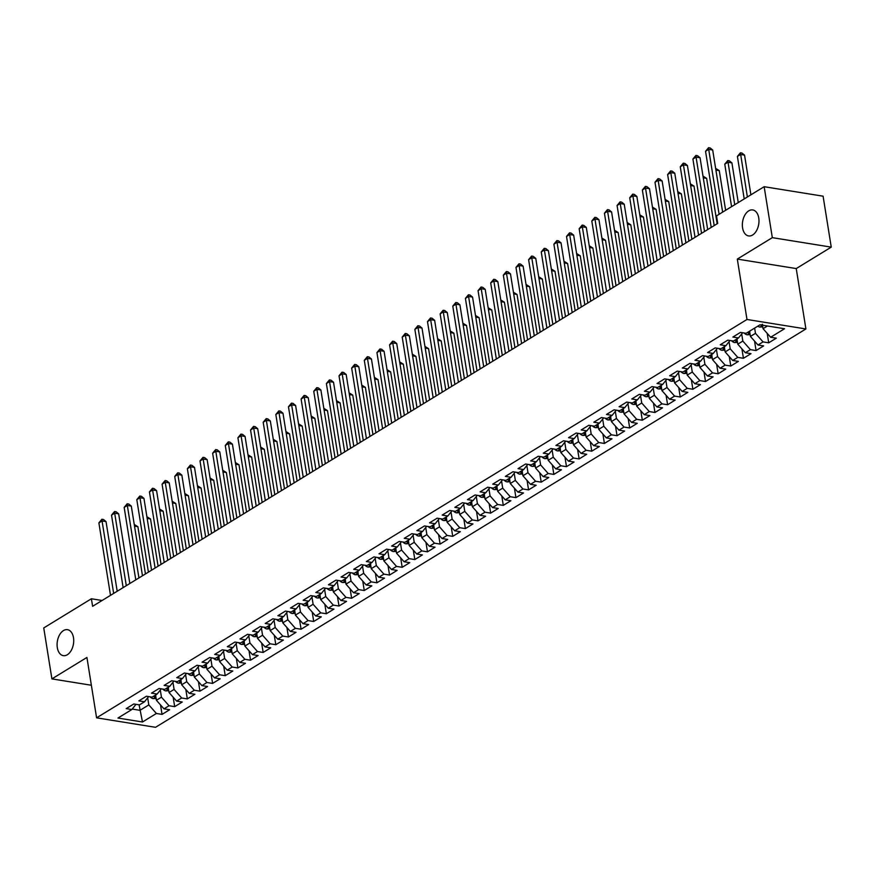 <?xml version="1.0" encoding="UTF-8"?>
<svg xmlns="http://www.w3.org/2000/svg" width="875" height="875" viewBox="0 0 875 875"><rect width="100%" height="100%" fill="white"/><g stroke="black" fill="none" stroke-linecap="round" stroke-linejoin="round"><path stroke-width="1.31" d="M742.58 227.894A13.158 8.148 99.1 0 1 752.763 209.945A13.158 8.148 99.1 0 1 758.756 217.984A13.158 8.148 99.1 0 1 748.584 235.922A13.158 8.148 99.1 0 1 742.58 227.894M57.312 647.62A13.158 8.148 99.1 0 1 67.484 629.672A13.158 8.148 99.1 0 1 73.489 637.711A13.158 8.148 99.1 0 1 63.306 655.648A13.158 8.148 99.1 0 1 57.312 647.62M831.25 247.133L772.319 237.65L737.308 259.087L796.239 268.57L831.25 247.133L823.091 196.186L764.159 186.703L716.516 215.884L717.719 223.431L92.608 606.309L91.394 598.763L43.75 627.944L51.909 678.891L91.372 685.245M796.239 268.57L805.908 328.956L155.52 727.311L96.589 717.828L746.988 319.473L805.908 328.956M139.081 704.823L142.494 721.995L156.395 713.475L162.05 714.383L169.63 709.745L163.975 708.838L169.028 705.731L174.683 706.65L182.273 702.002L176.619 701.094L181.672 697.998L187.327 698.906L194.906 694.258L189.252 693.35L194.305 690.255L199.959 691.162L207.55 686.514L201.895 685.606L206.948 682.511L212.603 683.419L220.183 678.781L214.528 677.862L219.592 674.767L225.236 675.686L232.827 671.038L227.172 670.13L232.225 667.034L237.88 667.942L245.459 663.294L239.805 662.386L244.869 659.291L250.523 660.198L258.103 655.55L252.448 654.642L257.502 651.547L263.156 652.455L270.736 647.817L265.081 646.898L270.145 643.803L275.8 644.711L283.38 640.073L277.725 639.166L282.778 636.07L288.433 636.978L296.023 632.33L290.369 631.422L295.422 628.327L301.077 629.234L308.656 624.586L303.002 623.678L308.055 620.583L313.709 621.491L321.3 616.853L315.645 615.934L320.698 612.839L326.353 613.747L333.933 609.109L328.278 608.202L333.331 605.106L338.986 606.014L346.577 601.366L340.922 600.458L345.975 597.362L351.63 598.27L359.209 593.622L353.555 592.714L358.619 589.619L364.263 590.527L371.853 585.878L366.198 584.97L371.252 581.875L376.906 582.783L384.486 578.145L378.831 577.237L383.895 574.131L389.55 575.05L397.13 570.402L391.475 569.494L396.528 566.398L402.183 567.306L409.762 562.658L404.108 561.75L409.172 558.655L414.827 559.562L422.406 554.914L416.752 554.006L421.805 550.911L427.459 551.819L435.05 547.181L429.395 546.273L434.448 543.167L440.103 544.086L447.683 539.438L442.028 538.53L447.081 535.434L452.736 536.342L460.327 531.694L454.672 530.786L459.725 527.691L465.38 528.598L472.959 523.95L467.305 523.042L472.358 519.947L478.013 520.855L485.603 516.217L479.948 515.298L485.002 512.203L490.656 513.122L498.236 508.473L492.581 507.566L497.645 504.47L503.289 505.378L510.88 500.73L505.225 499.822L510.278 496.727L515.933 497.634L523.512 492.986L517.858 492.078L522.922 488.983L528.577 489.891L536.156 485.253L530.502 484.334L535.555 481.239L541.209 482.147L548.789 477.509L543.134 476.602L548.198 473.506L553.853 474.414L561.433 469.766L555.778 468.858L560.831 465.762L566.486 466.67L574.077 462.022L568.422 461.114L573.475 458.019L579.13 458.927L586.709 454.289L581.055 453.37L586.108 450.275L591.762 451.183L599.353 446.545L593.698 445.637L598.752 442.542L604.406 443.45L611.986 438.802L606.331 437.894L611.384 434.798L617.039 435.706L624.63 431.058L618.975 430.15L624.028 427.055L629.683 427.962L637.262 423.325L631.608 422.406L636.672 419.311L642.316 420.219L649.906 415.581L644.252 414.673L649.305 411.567L654.959 412.486L662.539 407.837L656.884 406.93L661.948 403.834L667.603 404.742L675.183 400.094L669.528 399.186L674.581 396.091L680.236 396.998L687.816 392.35L682.161 391.442L687.225 388.347L692.88 389.255L700.459 384.617L694.805 383.709L699.858 380.603L705.512 381.522L713.103 376.873L707.448 375.966L712.502 372.87L718.156 373.778L725.736 369.13L720.081 368.222L725.134 365.127L730.789 366.034L738.38 361.386L732.725 360.478L737.778 357.383L743.433 358.291L751.012 353.653L745.358 352.734L750.411 349.639L756.066 350.558L763.656 345.909L758.002 345.002L763.055 341.906L768.709 342.814L776.289 338.166L770.634 337.258L763.055 328.683L767.452 325.992M142.494 721.995L117.961 718.047L131.863 709.527L135.986 704.331M770.634 337.258L784.536 328.738L760.014 324.8L746.112 333.309L740.458 332.402L732.878 337.05L738.522 337.958L733.469 341.053L727.814 340.145L720.234 344.783L725.889 345.702L720.836 348.797L715.181 347.889L707.591 352.527L713.245 353.434L708.192 356.53L702.538 355.622L694.958 360.27L700.612 361.178L695.559 364.273L689.905 363.366L682.314 368.014L687.969 368.922L682.916 372.017L677.261 371.109L669.681 375.747L675.336 376.666L670.283 379.761L664.628 378.853L657.038 383.491L662.692 384.398L657.639 387.505L651.984 386.586L644.405 391.234L650.059 392.142L644.995 395.238L639.341 394.33L631.761 398.978L637.416 399.886L632.362 402.981L626.708 402.073L619.128 406.722L624.783 407.63L619.719 410.725L614.064 409.817L606.484 414.455L612.139 415.363L607.086 418.469L601.431 417.55L593.852 422.198L599.495 423.106L594.442 426.202L588.788 425.294L581.208 429.942L586.862 430.85L581.809 433.945L576.155 433.038L568.564 437.686L574.219 438.594L569.166 441.689L563.511 440.781L555.931 445.419L561.586 446.337L556.533 449.433L550.878 448.514L543.288 453.162L548.942 454.07L543.889 457.166L538.234 456.258L530.655 460.906L536.309 461.814L531.256 464.909L525.602 464.002L518.011 468.65L523.666 469.558L518.613 472.653L512.958 471.745L505.378 476.383L511.033 477.302L505.969 480.397L500.314 479.478L492.734 484.127L498.389 485.034L493.336 488.13L487.681 487.222L480.102 491.87L485.756 492.778L480.692 495.873L475.037 494.966L467.458 499.614L473.113 500.522L468.059 503.617L462.405 502.709L454.825 507.347L460.469 508.266L455.416 511.361L449.761 510.453L442.181 515.091L447.836 515.998L442.783 519.094L437.128 518.186L429.538 522.834L435.192 523.742L430.139 526.837L424.484 525.93L416.905 530.578L422.559 531.486L417.506 534.581L411.852 533.673L404.261 538.311L409.916 539.23L404.863 542.325L399.208 541.417L391.628 546.055L397.283 546.962L392.23 550.069L386.575 549.15L378.984 553.798L384.639 554.706L379.586 557.802L373.931 556.894L366.352 561.542L372.006 562.45L366.942 565.545L361.298 564.638L353.708 569.286L359.363 570.194L354.309 573.289L348.655 572.381L341.075 577.019L346.73 577.927L341.666 581.033L336.011 580.114L328.431 584.762L334.086 585.67L329.033 588.766L323.378 587.858L315.798 592.506L321.442 593.414L316.389 596.509L310.734 595.602L303.155 600.25L308.809 601.158L303.756 604.253L298.102 603.345L290.511 607.983L296.166 608.891L291.113 611.997L285.458 611.078L277.878 615.727L283.533 616.634L278.48 619.73L272.825 618.822L265.234 623.47L270.889 624.378L265.836 627.473L260.181 626.566L252.602 631.214L258.256 632.122L253.203 635.217L247.548 634.309L239.958 638.947L245.613 639.866L240.559 642.961L234.905 642.042L227.325 646.691L232.98 647.598L227.916 650.694L222.272 649.786L214.681 654.434L220.336 655.342L215.283 658.438L209.628 657.53L202.048 662.178L207.703 663.086L202.639 666.181L196.984 665.273L189.405 669.911L195.059 670.83L190.006 673.925L184.352 673.017L176.772 677.655L182.416 678.562L177.362 681.658L171.708 680.75L164.128 685.398L169.783 686.306L164.73 689.402L159.075 688.494L151.484 693.142L157.139 694.05L152.086 697.145L146.431 696.237L138.852 700.875L144.506 701.794L139.453 704.889L133.798 703.981L126.208 708.619L131.863 709.527M754.633 328.092L755.475 333.331L750.422 336.427L749.58 331.188M763.055 341.906L755.475 333.331M758.002 345.002L750.422 336.427M741.694 333.955L742.831 341.075L737.778 344.17L736.936 338.931M750.411 349.639L742.831 341.075M745.358 352.734L737.778 344.17M738.522 337.958L742.645 332.752M729.061 341.698L730.198 348.808L725.145 351.903L724.303 346.664M737.778 357.383L730.198 348.808M732.725 360.478L725.145 351.903M725.889 345.702L730.002 340.495M716.417 349.431L717.555 356.552L712.502 359.647L711.659 354.408M725.134 365.127L717.555 356.552M720.081 368.222L712.502 359.647M713.245 353.434L717.369 348.239M703.784 357.175L704.922 364.295L699.869 367.391L699.027 362.152M712.502 372.87L704.922 364.295M707.448 375.966L699.869 367.391M700.612 361.178L704.725 355.972M691.141 364.919L692.278 372.039L687.225 375.134L686.383 369.895M699.858 380.603L692.278 372.039M694.805 383.709L687.225 375.134M687.969 368.922L692.092 363.716M678.497 372.663L679.645 379.772L674.581 382.878L673.75 377.628M687.225 388.347L679.645 379.772M682.161 391.442L674.581 382.878M675.336 376.666L679.448 371.459M665.864 380.395L667.002 387.516L661.948 390.611L661.106 385.372M674.581 396.091L667.002 387.516M669.528 399.186L661.948 390.611M662.692 384.398L666.816 379.203M653.22 388.139L654.369 395.259L649.305 398.355L648.473 393.116M661.948 403.834L654.369 395.259M656.884 406.93L649.305 398.355M650.059 392.142L654.172 386.947M640.587 395.883L641.725 403.003L636.672 406.098L635.83 400.859M649.305 411.567L641.725 403.003M644.252 414.673L636.672 406.098M637.416 399.886L641.539 394.68M627.944 403.627L629.092 410.736L624.028 413.842L623.197 408.603M636.672 419.311L629.092 410.736M631.608 422.406L624.028 413.842M624.783 407.63L628.895 402.423M615.311 411.359L616.448 418.48L611.395 421.575L610.553 416.336M624.028 427.055L616.448 418.48M618.975 430.15L611.395 421.575M612.139 415.363L616.252 410.167M602.667 419.103L603.805 426.223L598.752 429.319L597.909 424.08M611.384 434.798L603.805 426.223M606.331 437.894L598.752 429.319M599.495 423.106L603.619 417.911M590.034 426.847L591.172 433.967L586.119 437.062L585.277 431.823M598.752 442.542L591.172 433.967M593.698 445.637L586.119 437.062M586.862 430.85L590.975 425.644M577.391 434.591L578.528 441.7L573.475 444.806L572.633 439.567M586.108 450.275L578.528 441.7M581.055 453.37L573.475 444.806M574.219 438.594L578.342 433.387M564.758 442.323L565.895 449.444L560.842 452.539L560 447.3M573.475 458.019L565.895 449.444M568.422 461.114L560.842 452.539M561.586 446.337L565.698 441.131M552.114 450.067L553.252 457.188L548.198 460.283L547.356 455.044M560.831 465.762L553.252 457.188M555.778 468.858L548.198 460.283M548.942 454.07L553.066 448.875M539.47 457.811L540.619 464.931L535.555 468.027L534.723 462.788M548.198 473.506L540.619 464.931M543.134 476.602L535.555 468.027M536.309 461.814L540.422 456.608M526.837 465.555L527.975 472.675L522.922 475.77L522.08 470.531M535.555 481.239L527.975 472.675M530.502 484.334L522.922 475.77M523.666 469.558L527.789 464.352M514.194 473.288L515.342 480.408L510.278 483.503L509.447 478.264M522.922 488.983L515.342 480.408M517.858 492.078L510.278 483.503M511.033 477.302L515.145 472.095M501.561 481.031L502.698 488.152L497.645 491.247L496.803 486.008M510.278 496.727L502.698 488.152M505.225 499.822L497.645 491.247M498.389 485.034L502.512 479.839M488.917 488.775L490.066 495.895L485.002 498.991L484.17 493.752M497.645 504.47L490.066 495.895M492.581 507.566L485.002 498.991M485.756 492.778L489.869 487.572M476.284 496.519L477.422 503.639L472.369 506.734L471.527 501.495M485.002 512.203L477.422 503.639M479.948 515.298L472.369 506.734M473.113 500.522L477.225 495.316M463.641 504.263L464.778 511.372L459.725 514.467L458.883 509.228M472.358 519.947L464.778 511.372M467.305 523.042L459.725 514.467M460.469 508.266L464.592 503.059M451.008 511.995L452.145 519.116L447.092 522.211L446.25 516.972M459.725 527.691L452.145 519.116M454.672 530.786L447.092 522.211M447.836 515.998L451.948 510.803M438.364 519.739L439.502 526.859L434.448 529.955L433.606 524.716M447.081 535.434L439.502 526.859M442.028 538.53L434.448 529.955M435.192 523.742L439.316 518.536M425.731 527.483L426.869 534.603L421.816 537.698L420.973 532.459M434.448 543.167L426.869 534.603M429.395 546.273L421.816 537.698M422.559 531.486L426.672 526.28M413.088 535.227L414.225 542.336L409.172 545.431L408.33 540.192M421.805 550.911L414.225 542.336M416.752 554.006L409.172 545.431M409.916 539.23L414.039 534.023M400.444 542.959L401.592 550.08L396.528 553.175L395.697 547.936M409.172 558.655L401.592 550.08M404.108 561.75L396.528 553.175M397.283 546.962L401.395 541.767M387.811 550.703L388.948 557.823L383.895 560.919L383.053 555.68M396.528 566.398L388.948 557.823M391.475 569.494L383.895 560.919M384.639 554.706L388.762 549.511M375.167 558.447L376.316 565.567L371.252 568.662L370.42 563.423M383.895 574.131L376.316 565.567M378.831 577.237L371.252 568.662M372.006 562.45L376.119 557.244M362.534 566.191L363.672 573.3L358.619 576.406L357.777 571.156M371.252 581.875L363.672 573.3M366.198 584.97L358.619 576.406M359.363 570.194L363.486 564.987M349.891 573.923L351.039 581.044L345.975 584.139L345.144 578.9M358.619 589.619L351.039 581.044M353.555 592.714L345.975 584.139M346.73 577.927L350.842 572.731M337.258 581.667L338.395 588.788L333.342 591.883L332.5 586.644M345.975 597.362L338.395 588.788M340.922 600.458L333.342 591.883M334.086 585.67L338.198 580.475M324.614 589.411L325.752 596.531L320.698 599.627L319.856 594.388M333.331 605.106L325.752 596.531M328.278 608.202L320.698 599.627M321.442 593.414L325.566 588.208M311.981 597.155L313.119 604.264L308.066 607.37L307.223 602.131M320.698 612.839L313.119 604.264M315.645 615.934L308.066 607.37M308.809 601.158L312.922 595.952M299.338 604.887L300.475 612.008L295.422 615.103L294.58 609.864M308.055 620.583L300.475 612.008M303.002 623.678L295.422 615.103M296.166 608.891L300.289 603.695M286.705 612.631L287.842 619.752L282.789 622.847L281.947 617.608M295.422 628.327L287.842 619.752M290.369 631.422L282.789 622.847M283.533 616.634L287.645 611.439M274.061 620.375L275.198 627.495L270.145 630.591L269.303 625.352M282.778 636.07L275.198 627.495M277.725 639.166L270.145 630.591M270.889 624.378L275.012 619.172M261.417 628.119L262.566 635.239L257.502 638.334L256.67 633.095M270.145 643.803L262.566 635.239M265.081 646.898L257.502 638.334M258.256 632.122L262.369 626.916M248.784 635.852L249.922 642.972L244.869 646.067L244.027 640.828M257.502 651.547L249.922 642.972M252.448 654.642L244.869 646.067M245.613 639.866L249.736 634.659M236.141 643.595L237.289 650.716L232.225 653.811L231.394 648.572M244.869 659.291L237.289 650.716M239.805 662.386L232.225 653.811M232.98 647.598L237.092 642.403M223.508 651.339L224.645 658.459L219.592 661.555L218.75 656.316M232.225 667.034L224.645 658.459M227.172 670.13L219.592 661.555M220.336 655.342L224.459 650.136M210.864 659.083L212.013 666.203L206.948 669.298L206.117 664.059M219.592 674.767L212.013 666.203M214.528 677.862L206.948 669.298M207.703 663.086L211.816 657.88M198.231 666.816L199.369 673.936L194.316 677.031L193.473 671.792M206.948 682.511L199.369 673.936M201.895 685.606L194.316 677.031M195.059 670.83L199.172 665.623M185.588 674.559L186.725 681.68L181.672 684.775L180.83 679.536M194.305 690.255L186.725 681.68M189.252 693.35L181.672 684.775M182.416 678.562L186.539 673.367M172.955 682.303L174.092 689.423L169.039 692.519L168.197 687.28M181.672 697.998L174.092 689.423M176.619 701.094L169.039 692.519M169.783 686.306L173.895 681.1M160.311 690.047L161.448 697.167L156.395 700.263L155.553 695.023M169.028 705.731L161.448 697.167M163.975 708.838L156.395 700.263M157.139 694.05L161.262 688.844M147.678 697.791L148.816 704.9L139.967 710.325L132.223 709.078M156.395 713.475L148.816 704.9M144.506 701.794L148.619 696.587M772.319 237.65L764.159 186.703M96.589 717.828L86.92 657.453L51.909 678.891M737.308 259.087L746.988 319.473M102.112 600.491L91.394 598.763M762.497 325.194L763.055 328.683M162.05 714.383L160.53 704.944M174.683 706.65L173.173 697.2M187.327 698.906L185.806 689.456M199.959 691.162L198.45 681.712M212.603 683.419L211.094 673.969M225.236 675.686L223.727 666.236M237.88 667.942L236.37 658.492M250.523 660.198L249.003 650.748M263.156 652.455L261.647 643.005M275.8 644.711L274.28 635.272M288.433 636.978L286.923 627.528M301.077 629.234L299.556 619.784M313.709 621.491L312.2 612.041M326.353 613.747L324.833 604.308M338.986 606.014L337.477 596.564M351.63 598.27L350.12 588.82M364.263 590.527L362.753 581.077M376.906 582.783L375.397 573.344M389.55 575.05L388.03 565.6M402.183 567.306L400.673 557.856M414.827 559.562L413.306 550.112M427.459 551.819L425.95 542.38M440.103 544.086L438.583 534.636M452.736 536.342L451.227 526.892M465.38 528.598L463.859 519.148M478.013 520.855L476.503 511.405M490.656 513.122L489.147 503.672M503.289 505.378L501.78 495.928M515.933 497.634L514.423 488.184M528.577 489.891L527.056 480.441M541.209 482.147L539.7 472.708M553.853 474.414L552.333 464.964M566.486 466.67L564.977 457.22M579.13 458.927L577.609 449.477M591.762 451.183L590.253 441.744M604.406 443.45L602.886 434M617.039 435.706L615.53 426.256M629.683 427.962L628.173 418.512M642.316 420.219L640.806 410.78M654.959 412.486L653.45 403.036M667.603 404.742L666.083 395.292M680.236 396.998L678.727 387.548M692.88 389.255L691.359 379.816M705.512 381.522L704.003 372.072M718.156 373.778L716.636 364.328M730.789 366.034L729.28 356.584M743.433 358.291L741.913 348.852M756.066 350.558L754.556 341.108M768.709 342.814L767.2 333.364M117.195 591.259L106.028 521.577L102.047 520.942L113.663 593.414M98.886 522.878L101.905 519.258L102.047 520.942L98.886 522.878L110.502 595.35M101.905 519.258L103.491 519.52L106.028 521.577M156.111 698.469L153.158 698.644A5.447 3.773 -121.5 0 1 150.128 696.828M145.447 573.945L137.889 526.706L134.52 526.17M155.673 695.723A5.447 3.773 -121.5 0 1 155.05 695.33M153.53 696.259A5.447 3.773 58.5 0 0 154.328 696.752L155.848 695.822M134.247 524.464L137.889 526.706M129.828 583.516L118.672 513.844L114.691 513.198L126.295 585.681M111.53 515.134L114.537 511.525L114.691 513.198L111.53 515.134L123.134 587.617M114.537 511.525L116.134 511.777L118.672 513.844M142.472 575.772L131.305 506.1L127.323 505.455L138.939 577.938M124.162 507.391L127.181 503.781L127.323 505.455L124.162 507.391L135.778 579.873M127.181 503.781L128.778 504.033L131.305 506.1M168.744 690.725L165.802 690.9A5.447 3.773 -121.5 0 1 162.761 689.084M158.091 566.202L150.522 518.962L147.164 518.427M168.306 687.98A5.447 3.773 -121.5 0 1 167.694 687.586M166.173 688.516A5.447 3.773 58.5 0 0 166.972 689.008L168.481 688.078M146.891 516.72L150.522 518.962M181.388 682.992L178.434 683.156A5.447 3.773 -121.5 0 1 175.405 681.352M170.723 558.458L163.166 511.219L159.797 510.683M180.95 680.247A5.447 3.773 -121.5 0 1 180.327 679.853M178.817 680.772A5.447 3.773 58.5 0 0 179.605 681.264L181.125 680.334M159.523 508.988L163.166 511.219M155.105 568.028L143.948 498.356L139.967 497.722L151.572 570.194M136.806 499.658L139.814 496.037L139.967 497.722L136.806 499.658L148.411 572.13M139.814 496.037L141.411 496.289L143.948 498.356M167.748 560.295L156.581 490.613L152.6 489.978L164.216 562.45M149.439 491.914L152.458 488.294L152.6 489.978L149.439 491.914L161.055 564.386M152.458 488.294L154.055 488.556L156.581 490.613M194.031 675.248L191.078 675.423A5.447 3.773 -121.5 0 1 188.037 673.608M183.367 550.725L175.798 503.486L172.441 502.939M193.583 672.503A5.447 3.773 -121.5 0 1 192.97 672.109M191.45 673.039A5.447 3.773 58.5 0 0 192.248 673.52L193.758 672.591M172.167 501.244L175.798 503.486M206.664 667.505L203.711 667.68A5.447 3.773 -121.5 0 1 200.681 665.864M196.011 542.981L188.442 495.742L185.073 495.195M206.227 664.759A5.447 3.773 -121.5 0 1 205.603 664.366M204.094 665.295A5.447 3.773 58.5 0 0 204.881 665.788L206.402 664.858M184.8 493.5L188.442 495.742M180.381 552.552L169.225 482.88L165.244 482.234L176.848 554.717M162.083 484.17L165.102 480.55L165.244 482.234L162.083 484.17L173.688 556.653M165.102 480.55L166.688 480.812L169.225 482.88M219.308 659.761L216.355 659.936A5.447 3.773 -121.5 0 1 213.325 658.12M208.644 535.238L201.075 487.998L197.717 487.463M218.859 657.016A5.447 3.773 -121.5 0 1 218.247 656.622M216.727 657.552A5.447 3.773 58.5 0 0 217.525 658.044L219.034 657.114M197.444 485.756L201.075 487.998M193.025 544.808L181.858 475.136L177.877 474.491L189.492 546.973M174.727 476.427L177.734 472.817L177.877 474.491L174.727 476.427L186.331 548.909M177.734 472.817L179.331 473.069L181.858 475.136M231.941 652.028L228.988 652.192A5.447 3.773 -121.5 0 1 225.958 650.387M221.287 527.494L213.719 480.255L210.35 479.719M231.503 649.283A5.447 3.773 -121.5 0 1 230.88 648.878M229.37 649.808A5.447 3.773 58.5 0 0 230.158 650.3L231.678 649.37M210.088 478.013L213.719 480.255M205.658 537.064L194.502 467.392L190.52 466.758L202.125 539.23M187.359 468.694L190.378 465.073L190.52 466.758L187.359 468.694L198.964 541.166M190.378 465.073L191.964 465.325L194.502 467.392M218.302 529.32L207.145 459.648L203.164 459.014L214.769 531.486M200.003 460.95L203.011 457.33L203.164 459.014L200.003 460.95L211.608 533.422M203.011 457.33L204.608 457.592L207.145 459.648M230.934 521.587L219.778 451.916L215.797 451.27L227.402 523.753M212.636 453.206L215.655 449.586L215.797 451.27L212.636 453.206L224.252 525.678M215.655 449.586L217.241 449.848L219.778 451.916M243.578 513.844L232.422 444.172L228.441 443.527L240.045 516.009M225.28 445.462L228.287 441.853L228.441 443.527L225.28 445.462L236.884 517.945M228.287 441.853L229.884 442.105L232.422 444.172M256.222 506.1L245.055 436.428L241.073 435.794L252.689 508.266M237.913 437.719L240.931 434.109L241.073 435.794L237.913 437.719L249.528 510.202M240.931 434.109L242.517 434.361L245.055 436.428M268.855 498.356L257.698 428.684L253.717 428.05L265.322 500.522M250.556 429.986L253.564 426.366L253.717 428.05L250.556 429.986L262.161 502.458M253.564 426.366L255.161 426.628L257.698 428.684M281.498 490.623L270.331 420.952L266.35 420.306L277.966 492.778M263.189 422.242L266.208 418.622L266.35 420.306L263.189 422.242L274.805 494.714M266.208 418.622L267.794 418.884L270.331 420.952M294.131 482.88L282.975 413.208L278.994 412.562L290.598 485.045M275.833 414.498L278.841 410.889L278.994 412.562L275.833 414.498L287.438 486.981M278.841 410.889L280.438 411.141L282.975 413.208M306.775 475.136L295.608 405.464L291.627 404.819L303.242 477.302M288.466 406.755L291.484 403.145L291.627 404.819L288.466 406.755L300.081 479.238M291.484 403.145L293.081 403.397L295.608 405.464M244.584 644.284L241.631 644.459A5.447 3.773 -121.5 0 1 238.602 642.644M233.92 519.761L226.352 472.522L222.994 471.975M244.147 641.539A5.447 3.773 -121.5 0 1 243.523 641.145M242.003 642.075A5.447 3.773 58.5 0 0 242.802 642.556L244.322 641.627M222.72 470.28L226.352 472.522M257.217 636.541L254.275 636.716A5.447 3.773 -121.5 0 1 251.234 634.9M246.564 512.017L238.995 464.778L235.637 464.231M256.78 633.795A5.447 3.773 -121.5 0 1 256.156 633.402M254.647 634.331A5.447 3.773 58.5 0 0 255.434 634.823L256.955 633.894M235.364 462.536L238.995 464.778M269.861 628.797L266.908 628.972A5.447 3.773 -121.5 0 1 263.878 627.156M259.197 504.273L251.628 457.034L248.27 456.498M269.423 626.052A5.447 3.773 -121.5 0 1 268.8 625.658M267.28 626.587A5.447 3.773 58.5 0 0 268.078 627.08L269.598 626.15M247.997 454.792L251.628 457.034M282.494 621.064L279.552 621.228A5.447 3.773 -121.5 0 1 276.511 619.423M271.841 496.53L264.272 449.291L260.914 448.755M282.056 618.319A5.447 3.773 -121.5 0 1 281.444 617.914M279.923 618.844A5.447 3.773 58.5 0 0 280.722 619.336L282.231 618.406M260.641 447.048L264.272 449.291M295.137 613.32L292.184 613.495A5.447 3.773 -121.5 0 1 289.155 611.68M284.473 488.797L276.916 441.558L273.547 441.011M294.7 610.575A5.447 3.773 -121.5 0 1 294.077 610.181M292.556 611.111A5.447 3.773 58.5 0 0 293.355 611.592L294.875 610.663M273.273 439.316L276.916 441.558M307.77 605.577L304.828 605.752A5.447 3.773 -121.5 0 1 301.788 603.936M297.117 481.053L289.548 433.814L286.191 433.267M307.333 602.831A5.447 3.773 -121.5 0 1 306.72 602.438M305.2 603.367A5.447 3.773 58.5 0 0 305.998 603.848L307.508 602.93M285.917 431.572L289.548 433.814M320.414 597.833L317.461 598.008A5.447 3.773 -121.5 0 1 314.431 596.192M309.75 473.309L302.192 426.07L298.823 425.534M319.977 595.088A5.447 3.773 -121.5 0 1 319.353 594.694M317.844 595.623A5.447 3.773 58.5 0 0 318.631 596.116L320.152 595.186M298.55 423.828L302.192 426.07M333.058 590.089L330.105 590.264A5.447 3.773 -121.5 0 1 327.064 588.448M322.394 465.566L314.825 418.327L311.467 417.791M332.609 587.355A5.447 3.773 -121.5 0 1 331.997 586.95M330.477 587.88A5.447 3.773 58.5 0 0 331.275 588.372L332.784 587.442M311.194 416.084L314.825 418.327M345.691 582.356L342.738 582.531A5.447 3.773 -121.5 0 1 339.708 580.716M335.037 457.833L327.469 410.594L324.1 410.047M345.253 579.611A5.447 3.773 -121.5 0 1 344.63 579.217M343.12 580.147A5.447 3.773 58.5 0 0 343.908 580.628L345.428 579.698M323.827 408.352L327.469 410.594M319.408 467.392L308.252 397.72L304.27 397.086L315.875 469.558M301.109 399.022L304.128 395.402L304.27 397.086L301.109 399.022L312.714 471.494M304.128 395.402L305.714 395.664L308.252 397.72M358.334 574.613L355.381 574.788A5.447 3.773 -121.5 0 1 352.352 572.972M347.67 450.089L340.102 402.85L336.744 402.303M357.886 571.867A5.447 3.773 -121.5 0 1 357.273 571.473M355.753 572.403A5.447 3.773 58.5 0 0 356.552 572.884L358.061 571.966M336.47 400.608L340.102 402.85M332.052 459.659L320.884 389.988L316.903 389.342L328.519 461.814M313.753 391.278L316.761 387.658L316.903 389.342L313.753 391.278L325.358 463.75M316.761 387.658L318.358 387.92L320.884 389.988M370.967 566.869L368.014 567.044A5.447 3.773 -121.5 0 1 364.984 565.228M360.314 442.345L352.745 395.106L349.377 394.57M370.53 564.123A5.447 3.773 -121.5 0 1 369.906 563.73M368.397 564.659A5.447 3.773 58.5 0 0 369.184 565.152L370.705 564.222M349.114 392.864L352.745 395.106M344.684 451.916L333.528 382.244L329.547 381.598L341.152 454.081M326.386 383.534L329.405 379.925L329.547 381.598L326.386 383.534L337.991 456.017M329.405 379.925L330.991 380.177L333.528 382.244M383.611 559.125L380.658 559.3A5.447 3.773 -121.5 0 1 377.628 557.484M372.947 434.602L365.378 387.363L362.02 386.827M383.173 556.391A5.447 3.773 -121.5 0 1 382.55 555.986M381.03 556.916A5.447 3.773 58.5 0 0 381.828 557.408L383.348 556.478M361.747 385.12L365.378 387.363M357.328 444.172L346.172 374.5L342.191 373.855L353.795 446.337M339.03 375.791L342.038 372.181L342.191 373.855L339.03 375.791L350.634 448.273M342.038 372.181L343.634 372.433L346.172 374.5M396.244 551.392L393.302 551.556A5.447 3.773 -121.5 0 1 390.261 549.752M385.591 426.869L378.022 379.63L374.664 379.083M395.806 548.647A5.447 3.773 -121.5 0 1 395.183 548.253M393.673 549.183A5.447 3.773 58.5 0 0 394.461 549.664L395.981 548.734M374.391 377.388L378.022 379.63M369.961 436.428L358.805 366.756L354.823 366.122L366.428 438.594M351.662 368.058L354.681 364.438L354.823 366.122L351.662 368.058L363.278 440.53M354.681 364.438L356.267 364.689L358.805 366.756M408.887 543.648L405.934 543.823A5.447 3.773 -121.5 0 1 402.905 542.008M398.223 419.125L390.655 371.886L387.297 371.339M408.45 540.903A5.447 3.773 -121.5 0 1 407.827 540.509M406.306 541.439A5.447 3.773 58.5 0 0 407.105 541.92L408.625 540.991M387.023 369.644L390.655 371.886M382.605 428.695L371.448 359.012L367.467 358.378L379.072 430.85M364.306 360.314L367.314 356.694L367.467 358.378L364.306 360.314L375.911 432.786M367.314 356.694L368.911 356.956L371.448 359.012M421.52 535.905L418.578 536.08A5.447 3.773 -121.5 0 1 415.538 534.264M410.867 411.381L403.298 364.142L399.941 363.606M421.083 533.159A5.447 3.773 -121.5 0 1 420.47 532.766M418.95 533.695A5.447 3.773 58.5 0 0 419.748 534.188L421.258 533.258M399.667 361.9L403.298 364.142M395.248 420.952L384.081 351.28L380.1 350.634L391.716 423.117M376.939 352.57L379.958 348.961L380.1 350.634L376.939 352.57L388.555 425.053M379.958 348.961L381.544 349.212L384.081 351.28M434.164 528.161L431.211 528.336A5.447 3.773 -121.5 0 1 428.181 526.52M423.5 403.638L415.942 356.398L412.573 355.863M433.727 525.416A5.447 3.773 -121.5 0 1 433.103 525.022M431.583 525.952A5.447 3.773 58.5 0 0 432.381 526.444L433.902 525.514M412.3 354.156L415.942 356.398M407.881 413.208L396.725 343.536L392.744 342.891L404.348 415.373M389.583 344.827L392.591 341.217L392.744 342.891L389.583 344.827L401.188 417.309M392.591 341.217L394.188 341.469L396.725 343.536M446.797 520.428L443.855 520.592A5.447 3.773 -121.5 0 1 440.814 518.788M436.144 395.894L428.575 348.655L425.217 348.119M446.359 517.683A5.447 3.773 -121.5 0 1 445.747 517.289M444.227 518.208A5.447 3.773 58.5 0 0 445.025 518.7L446.534 517.77M424.944 346.423L428.575 348.655M420.525 405.464L409.358 335.792L405.377 335.158L416.992 407.63M402.216 337.094L405.234 333.473L405.377 335.158L402.216 337.094L413.831 409.566M405.234 333.473L406.82 333.725L409.358 335.792M459.441 512.684L456.488 512.859A5.447 3.773 -121.5 0 1 453.458 511.044M448.777 388.161L441.219 340.922L437.85 340.375M459.003 509.939A5.447 3.773 -121.5 0 1 458.38 509.545M456.859 510.475A5.447 3.773 58.5 0 0 457.658 510.956L459.178 510.027M437.577 338.68L441.219 340.922M433.158 397.731L422.002 328.048L418.02 327.414L429.625 399.886M414.859 329.35L417.867 325.73L418.02 327.414L414.859 329.35L426.464 401.822M417.867 325.73L419.464 325.992L422.002 328.048M472.084 504.941L469.131 505.116A5.447 3.773 -121.5 0 1 466.091 503.3M461.42 380.417L453.852 333.178L450.494 332.642M471.636 502.195A5.447 3.773 -121.5 0 1 471.023 501.802M469.503 502.731A5.447 3.773 58.5 0 0 470.302 503.223L471.811 502.294M450.22 330.936L453.852 333.178M445.802 389.988L434.634 320.316L430.653 319.67L442.269 392.153M427.492 321.606L430.511 317.986L430.653 319.67L427.492 321.606L439.108 394.089M430.511 317.986L432.108 318.248L434.634 320.316M484.717 497.197L481.764 497.372A5.447 3.773 -121.5 0 1 478.734 495.556M474.064 372.673L466.495 325.434L463.127 324.898M484.28 494.452A5.447 3.773 -121.5 0 1 483.656 494.058M482.147 494.988A5.447 3.773 58.5 0 0 482.934 495.48L484.455 494.55M462.853 323.192L466.495 325.434M458.434 382.244L447.278 312.572L443.297 311.927L454.902 384.409M440.136 313.862L443.155 310.253L443.297 311.927L440.136 313.862L451.741 386.345M443.155 310.253L444.741 310.505L447.278 312.572M497.361 489.464L494.408 489.628A5.447 3.773 -121.5 0 1 491.378 487.823M486.697 364.93L479.128 317.691L475.77 317.155M496.912 486.719A5.447 3.773 -121.5 0 1 496.3 486.314M494.78 487.244A5.447 3.773 58.5 0 0 495.578 487.736L497.088 486.806M475.497 315.459L479.128 317.691M471.078 374.5L459.911 304.828L455.93 304.194L467.545 376.666M452.78 306.13L455.788 302.509L455.93 304.194L452.78 306.13L464.384 378.602M455.788 302.509L457.384 302.761L459.911 304.828M509.994 481.72L507.041 481.895A5.447 3.773 -121.5 0 1 504.011 480.08M499.341 357.197L491.772 309.958L488.403 309.411M509.556 478.975A5.447 3.773 -121.5 0 1 508.933 478.581M507.423 479.511A5.447 3.773 58.5 0 0 508.211 479.992L509.731 479.062M488.141 307.716L491.772 309.958M483.711 366.756L472.555 297.084L468.573 296.45L480.178 368.922M465.412 298.386L468.431 294.766L468.573 296.45L465.412 298.386L477.017 370.858M468.431 294.766L470.017 295.028L472.555 297.084M522.637 473.977L519.684 474.152A5.447 3.773 -121.5 0 1 516.655 472.336M511.973 349.453L504.405 302.214L501.047 301.667M522.2 471.231A5.447 3.773 -121.5 0 1 521.577 470.838M520.056 471.767A5.447 3.773 58.5 0 0 520.855 472.259L522.375 471.33M500.773 299.972L504.405 302.214M496.355 359.023L485.198 289.352L481.217 288.706L492.822 361.189M478.056 290.642L481.064 287.022L481.217 288.706L478.056 290.642L489.661 363.114M481.064 287.022L482.661 287.284L485.198 289.352M535.27 466.233L532.328 466.408A5.447 3.773 -121.5 0 1 529.288 464.592M524.617 341.709L517.048 294.47L513.691 293.934M534.833 463.488A5.447 3.773 -121.5 0 1 534.209 463.094M532.7 464.023A5.447 3.773 58.5 0 0 533.487 464.516L535.008 463.586M513.417 292.228L517.048 294.47M508.988 351.28L497.831 281.608L493.85 280.962L505.455 353.445M490.689 282.898L493.708 279.289L493.85 280.962L490.689 282.898L502.305 355.381M493.708 279.289L495.294 279.541L497.831 281.608M547.914 458.5L544.961 458.664A5.447 3.773 -121.5 0 1 541.931 456.859M537.25 333.966L529.681 286.727L526.323 286.191M547.477 455.755A5.447 3.773 -121.5 0 1 546.853 455.35M545.333 456.28A5.447 3.773 58.5 0 0 546.131 456.772L547.652 455.842M526.05 284.484L529.681 286.727M521.631 343.536L510.475 273.864L506.494 273.23L518.098 345.702M503.333 275.155L506.341 271.545L506.494 273.23L503.333 275.155L514.938 347.637M506.341 271.545L507.938 271.797L510.475 273.864M560.547 450.756L557.605 450.931A5.447 3.773 -121.5 0 1 554.564 449.116M549.894 326.233L542.325 278.994L538.967 278.447M560.109 448.011A5.447 3.773 -121.5 0 1 559.497 447.617M557.977 448.547A5.447 3.773 58.5 0 0 558.775 449.028L560.284 448.098M538.694 276.752L542.325 278.994M534.275 335.792L523.108 266.12L519.127 265.486L530.742 337.958M515.966 267.422L518.984 263.802L519.127 265.486L515.966 267.422L527.581 339.894M518.984 263.802L520.57 264.064L523.108 266.12M573.191 443.013L570.238 443.188A5.447 3.773 -121.5 0 1 567.208 441.372M562.527 318.489L554.969 271.25L551.6 270.703M572.753 440.267A5.447 3.773 -121.5 0 1 572.13 439.873M570.609 440.803A5.447 3.773 58.5 0 0 571.408 441.295L572.928 440.366M551.327 269.008L554.969 271.25M546.908 328.059L535.752 258.387L531.77 257.742L543.375 330.214M528.609 259.678L531.617 256.058L531.77 257.742L528.609 259.678L540.214 332.15M531.617 256.058L533.214 256.32L535.752 258.387M585.823 435.269L582.881 435.444A5.447 3.773 -121.5 0 1 579.841 433.628M575.17 310.745L567.602 263.506L564.244 262.97M585.386 432.523A5.447 3.773 -121.5 0 1 584.773 432.13M583.253 433.059A5.447 3.773 58.5 0 0 584.052 433.552L585.561 432.622M563.97 261.264L567.602 263.506M559.552 320.316L548.384 250.644L544.403 249.998L556.019 322.481M541.242 251.934L544.261 248.325L544.403 249.998L541.242 251.934L552.858 324.417M544.261 248.325L545.847 248.577L548.384 250.644M598.467 427.525L595.514 427.7A5.447 3.773 -121.5 0 1 592.484 425.884M587.803 303.002L580.245 255.763L576.877 255.227M598.03 424.791A5.447 3.773 -121.5 0 1 597.406 424.386M595.886 425.316A5.447 3.773 58.5 0 0 596.684 425.808L598.205 424.878M576.603 253.52L580.245 255.763M572.184 312.572L561.028 242.9L557.047 242.255L568.652 314.738M553.886 244.191L556.894 240.581L557.047 242.255L553.886 244.191L565.491 316.673M556.894 240.581L558.491 240.833L561.028 242.9M611.111 419.792L608.158 419.967A5.447 3.773 -121.5 0 1 605.117 418.152M600.447 295.269L592.878 248.03L589.52 247.483M610.663 417.047A5.447 3.773 -121.5 0 1 610.05 416.653M608.53 417.583A5.447 3.773 58.5 0 0 609.328 418.064L610.837 417.134M589.247 245.787L592.878 248.03M584.828 304.828L573.661 235.156L569.68 234.522L581.295 306.994M566.519 236.458L569.538 232.838L569.68 234.522L566.519 236.458L578.134 308.93M569.538 232.838L571.134 233.1L573.661 235.156M623.744 412.048L620.791 412.223A5.447 3.773 -121.5 0 1 617.761 410.408M613.091 287.525L605.522 240.286L602.153 239.739M623.306 409.303A5.447 3.773 -121.5 0 1 622.683 408.909M621.173 409.839A5.447 3.773 58.5 0 0 621.961 410.32L623.481 409.402M601.88 238.044L605.522 240.286M597.461 297.095L586.305 227.423L582.323 226.778L593.928 299.25M579.163 228.714L582.181 225.094L582.323 226.778L579.163 228.714L590.767 301.186M582.181 225.094L583.767 225.356L586.305 227.423M636.388 404.305L633.434 404.48A5.447 3.773 -121.5 0 1 630.405 402.664M625.723 279.781L618.155 232.542L614.797 232.006M635.939 401.559A5.447 3.773 -121.5 0 1 635.327 401.166M633.806 402.095A5.447 3.773 58.5 0 0 634.605 402.587L636.114 401.658M614.523 230.3L618.155 232.542M610.105 289.352L598.938 219.68L594.956 219.034L606.572 291.517M591.806 220.97L594.814 217.361L594.956 219.034L591.806 220.97L603.411 293.453M594.814 217.361L596.411 217.613L598.938 219.68M649.02 396.561L646.067 396.736A5.447 3.773 -121.5 0 1 643.037 394.92M638.367 272.038L630.798 224.798L627.43 224.262M648.583 393.827A5.447 3.773 -121.5 0 1 647.959 393.422M646.45 394.352A5.447 3.773 58.5 0 0 647.237 394.844L648.758 393.914M627.167 222.556L630.798 224.798M622.738 281.608L611.581 211.936L607.6 211.291L619.205 283.773M604.439 213.227L607.458 209.617L607.6 211.291L604.439 213.227L616.044 285.709M607.458 209.617L609.044 209.869L611.581 211.936M661.664 388.828L658.711 388.992A5.447 3.773 -121.5 0 1 655.681 387.188M651 264.305L643.431 217.066L640.073 216.519M661.227 386.083A5.447 3.773 -121.5 0 1 660.603 385.689M659.083 386.619A5.447 3.773 58.5 0 0 659.881 387.1L661.402 386.17M639.8 214.823L643.431 217.066M635.381 273.864L624.225 204.192L620.244 203.558L631.848 276.03M617.083 205.494L620.091 201.873L620.244 203.558L617.083 205.494L628.688 277.966M620.091 201.873L621.688 202.125L624.225 204.192M674.297 381.084L671.355 381.259A5.447 3.773 -121.5 0 1 668.314 379.444M663.644 256.561L656.075 209.322L652.717 208.775M673.859 378.339A5.447 3.773 -121.5 0 1 673.236 377.945M671.727 378.875A5.447 3.773 58.5 0 0 672.514 379.356L674.034 378.427M652.444 207.08L656.075 209.322M648.014 266.131L636.858 196.448L632.877 195.814L644.481 268.286M629.716 197.75L632.734 194.13L632.877 195.814L629.716 197.75L641.331 270.222M632.734 194.13L634.32 194.392L636.858 196.448M686.941 373.341L683.988 373.516A5.447 3.773 -121.5 0 1 680.958 371.7M676.277 248.817L668.708 201.578L665.35 201.042M686.503 370.595A5.447 3.773 -121.5 0 1 685.88 370.202M684.359 371.131A5.447 3.773 58.5 0 0 685.158 371.623L686.678 370.694M665.077 199.336L668.708 201.578M660.658 258.387L649.502 188.716L645.52 188.07L657.125 260.553M642.359 190.006L645.367 186.397L645.52 188.07L642.359 190.006L653.964 262.489M645.367 186.397L646.964 186.648L649.502 188.716M699.573 365.597L696.631 365.772A5.447 3.773 -121.5 0 1 693.591 363.956M688.92 241.073L681.352 193.834L677.994 193.298M699.136 362.852A5.447 3.773 -121.5 0 1 698.523 362.458M697.003 363.387A5.447 3.773 58.5 0 0 697.802 363.88L699.311 362.95M677.72 191.592L681.352 193.834M673.302 250.644L662.134 180.972L658.153 180.327L669.769 252.809M654.992 182.262L658.011 178.653L658.153 180.327L654.992 182.262L666.608 254.745M658.011 178.653L659.597 178.905L662.134 180.972M712.217 357.864L709.264 358.028A5.447 3.773 -121.5 0 1 706.234 356.223M701.553 233.341L693.995 186.091L690.627 185.555M711.78 355.119A5.447 3.773 -121.5 0 1 711.156 354.725M709.636 355.644A5.447 3.773 58.5 0 0 710.434 356.136L711.955 355.206M690.353 183.859L693.995 186.091M685.934 242.9L674.778 173.228L670.797 172.594L682.402 245.066M667.636 174.53L670.644 170.909L670.797 172.594L667.636 174.53L679.241 247.002M670.644 170.909L672.241 171.161L674.778 173.228M724.85 350.12L721.908 350.295A5.447 3.773 -121.5 0 1 718.867 348.48M714.197 225.597L706.628 178.358L703.27 177.811M724.413 347.375A5.447 3.773 -121.5 0 1 723.8 346.981M722.28 347.911A5.447 3.773 58.5 0 0 723.078 348.392L724.587 347.463M702.997 176.116L706.628 178.358M698.578 235.167L687.411 165.484L683.43 164.85L695.045 237.322M680.269 166.786L683.288 163.166L683.43 164.85L680.269 166.786L691.884 239.258M683.288 163.166L684.873 163.428L687.411 165.484M737.494 342.377L734.541 342.552A5.447 3.773 -121.5 0 1 731.511 340.736M725.627 210.306L719.272 170.614L715.903 170.078M737.056 339.631A5.447 3.773 -121.5 0 1 736.433 339.238M734.912 340.167A5.447 3.773 58.5 0 0 735.711 340.659L737.231 339.73M715.63 168.372L719.272 170.614M711.211 227.423L700.055 157.752L696.073 157.106L707.678 229.589M692.913 159.042L695.92 155.422L696.073 157.106L692.913 159.042L704.517 231.525M695.92 155.422L697.517 155.684L700.055 157.752M750.138 334.633L747.184 334.808A5.447 3.773 -121.5 0 1 744.144 332.992M738.259 202.562L731.905 162.87L727.923 162.236L724.762 164.172L731.577 206.664M749.689 331.887A5.447 3.773 -121.5 0 1 749.077 331.494M747.556 332.423A5.447 3.773 58.5 0 0 748.355 332.916L749.864 331.986M734.727 204.728L727.781 160.552L729.367 160.803L731.905 162.87M724.762 164.172L727.781 160.552M722.641 212.133L712.688 150.008L708.706 149.363L719.108 214.298M705.545 151.298L708.564 147.689L708.706 149.363L705.545 151.298L717.161 223.781M708.564 147.689L710.161 147.941L712.688 150.008M762.77 326.9L759.817 327.064A5.447 3.773 -121.5 0 1 757.794 326.156M750.903 194.819L744.548 155.127L740.567 154.492L737.406 156.428L744.209 198.92M760.462 324.866A5.447 3.773 58.5 0 0 760.987 325.172L762.508 324.242M747.37 196.984L740.414 152.808L742.011 153.07L744.548 155.127M737.406 156.428L740.414 152.808M153.267 698.633L155.881 697.036M154.186 695.855L154.328 696.752M165.911 690.9L168.525 689.292M166.83 688.122L166.972 689.008M178.544 683.156L181.158 681.559M179.463 680.378L179.605 681.264M191.188 675.413L193.802 673.816M192.106 672.634L192.248 673.52M203.831 667.669L206.434 666.072M204.739 664.891L204.881 665.788M216.464 659.936L219.078 658.328M217.383 657.158L217.525 658.044M229.108 652.192L231.711 650.595M230.016 649.414L230.158 650.3M241.741 644.448L244.355 642.852M242.659 641.67L242.802 642.556M254.384 636.705L256.988 635.108M255.292 633.927L255.434 634.823M267.017 628.972L269.631 627.364M267.936 626.194L268.078 627.08M279.661 621.228L282.264 619.631M280.58 618.45L280.722 619.336M292.294 613.484L294.908 611.888M293.212 610.706L293.355 611.592M304.938 605.741L307.552 604.144M305.856 602.962L305.998 603.848M317.57 598.008L320.184 596.4M318.489 595.23L318.631 596.116M330.214 590.264L332.828 588.667M331.133 587.486L331.275 588.372M342.858 582.52L345.461 580.923M343.766 579.742L343.908 580.628M355.491 574.777L358.105 573.18M356.409 571.998L356.552 572.884M368.134 567.033L370.737 565.436M369.042 564.255L369.184 565.152M380.767 559.3L383.381 557.703M381.686 556.522L381.828 557.408M393.411 551.556L396.014 549.959M394.319 548.778L394.461 549.664M406.044 543.812L408.658 542.216M406.962 541.034L407.105 541.92M418.688 536.069L421.291 534.472M419.606 533.291L419.748 534.188M431.32 528.336L433.934 526.739M432.239 525.558L432.381 526.444M443.964 520.592L446.578 518.995M444.883 517.814L445.025 518.7M456.597 512.848L459.211 511.252M457.516 510.07L457.658 510.956M469.241 505.105L471.855 503.508M470.159 502.327L470.302 503.223M481.884 497.372L484.487 495.764M482.792 494.594L482.934 495.48M494.517 489.628L497.131 488.031M495.436 486.85L495.578 487.736M507.161 481.884L509.764 480.288M508.069 479.106L508.211 479.992M519.794 474.141L522.408 472.544M520.712 471.362L520.855 472.259M532.438 466.408L535.041 464.8M533.345 463.63L533.487 464.516M545.07 458.664L547.684 457.067M545.989 455.886L546.131 456.772M557.714 450.92L560.317 449.323M558.633 448.142L558.775 449.028M570.347 443.177L572.961 441.58M571.266 440.398L571.408 441.295M582.991 435.444L585.605 433.836M583.909 432.666L584.052 433.552M595.623 427.7L598.238 426.103M596.542 424.922L596.684 425.808M608.267 419.956L610.881 418.359M609.186 417.178L609.328 418.064M620.911 412.212L623.514 410.616M621.819 409.434L621.961 410.32M633.544 404.469L636.158 402.872M634.463 401.702L634.605 402.587M646.188 396.736L648.791 395.139M647.095 393.958L647.237 394.844M658.82 388.992L661.434 387.395M659.739 386.214L659.881 387.1M671.464 381.248L674.067 379.652M672.372 378.47L672.514 379.356M684.097 373.505L686.711 371.908M685.016 370.727L685.158 371.623M696.741 365.772L699.344 364.175M697.659 362.994L697.802 363.88M709.373 358.028L711.988 356.431M710.292 355.25L710.434 356.136M722.017 350.284L724.62 348.688M722.936 347.506L723.078 348.392M734.65 342.541L737.264 340.944M735.569 339.762L735.711 340.659M747.294 334.808L749.908 333.2M748.213 332.03L748.355 332.916M759.938 327.064L762.541 325.467"/></g></svg>
